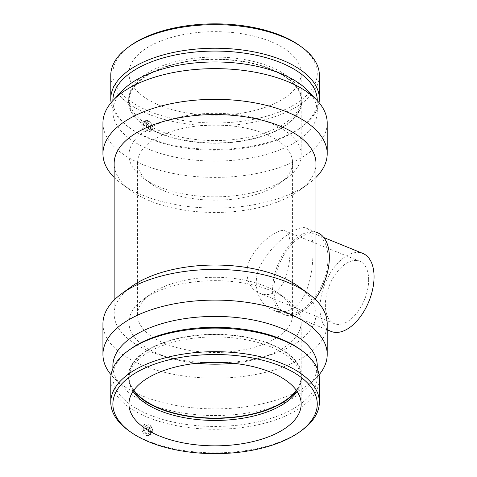 <?xml version="1.0" encoding="UTF-8"?>
<svg xmlns="http://www.w3.org/2000/svg" width="477" height="477" viewBox="0 0 477 477"><rect width="100%" height="100%" fill="white"/><g stroke="black" fill="none" stroke-linecap="round" stroke-linejoin="round"><path stroke-width="0.36" stroke-dasharray="2.38 1.79" d="M300.975 310.521A42.095 23.665 112.1 0 1 285.109 312.697A42.095 23.665 112.1 0 1 279.057 264.789A42.095 23.665 112.1 0 1 316.841 234.708A42.095 23.665 112.1 0 1 326.715 270.173A42.095 23.665 112.1 0 1 300.975 310.521M331.139 331.426A42.095 23.665 112.1 0 1 325.087 283.517A42.095 23.665 112.1 0 1 362.872 253.442M317.634 232.758A44.2 24.846 -67.9 0 0 277.96 264.341A44.2 24.846 -67.9 0 0 284.316 314.647A44.2 24.846 -67.9 0 0 300.975 312.363A44.2 24.846 -67.9 0 0 315.989 297.839M290.189 247.992C290.123 259.744 288.287 275.348 281.937 284.93C275.897 293.647 268.509 296.438 259.786 293.307C247.408 288.853 242.107 270.203 252.512 255.183C262.076 239.853 279.415 227.899 285.174 230.916C288.686 232.555 290.362 238.25 290.189 247.992M368.655 279.921A33.676 18.931 -67.9 0 0 359.7 261.241A33.676 18.931 -67.9 0 0 329.47 285.3A33.676 18.931 -67.9 0 0 334.311 323.627A33.676 18.931 -67.9 0 0 347.006 321.886A33.676 18.931 -67.9 0 0 368.655 279.921M312.984 250.61C313.216 237.82 311.034 230.349 306.449 228.209C298.936 224.262 276.147 239.949 263.56 260.054C249.853 279.743 256.847 304.243 273.13 310.098C279.814 312.703 286.236 312.292 292.383 308.863C308.047 300.438 313.174 271.288 312.984 250.61M147.673 127.323A1.532 1.026 60 0 0 148.436 127.311A1.532 1.026 60 0 0 148.562 125.475A1.532 1.026 60 0 0 146.904 124.658A1.532 1.026 60 0 0 146.57 126.006A1.532 1.026 60 0 0 147.673 127.323M149.146 126.471A1.532 1.026 60 0 0 149.915 126.459A1.532 1.026 60 0 0 150.034 124.616A1.532 1.026 60 0 0 148.383 123.805A1.532 1.026 60 0 0 148.049 125.153A1.532 1.026 60 0 0 149.146 126.471M149.146 128.48A3.828 2.564 -120 0 1 146.397 125.183A3.828 2.564 -120 0 1 147.232 121.82A3.828 2.564 -120 0 1 151.37 123.847A3.828 2.564 -120 0 1 151.066 128.444A3.828 2.564 -120 0 1 149.146 128.48M146.195 130.185A3.828 2.564 60 0 0 148.108 130.149A3.828 2.564 60 0 0 148.419 125.552A3.828 2.564 60 0 0 144.281 123.525A3.828 2.564 60 0 0 143.446 126.888A3.828 2.564 60 0 0 146.195 130.185M147.673 428.102A1.532 1.026 60 0 0 146.904 428.113A1.532 1.026 60 0 0 146.785 429.95A1.532 1.026 60 0 0 148.436 430.761A1.532 1.026 60 0 0 148.77 429.419A1.532 1.026 60 0 0 147.673 428.102M149.146 427.243A1.532 1.026 -120 0 1 150.249 428.567A1.532 1.026 -120 0 1 149.915 429.908A1.532 1.026 -120 0 1 148.258 429.097A1.532 1.026 -120 0 1 148.383 427.261A1.532 1.026 -120 0 1 149.146 427.243M149.146 425.24A3.828 2.564 60 0 0 147.232 425.269A3.828 2.564 60 0 0 146.928 429.866A3.828 2.564 60 0 0 151.066 431.9A3.828 2.564 60 0 0 151.895 428.537A3.828 2.564 60 0 0 149.146 425.24M146.195 426.945A3.828 2.564 60 0 0 144.281 426.975A3.828 2.564 60 0 0 143.976 431.572A3.828 2.564 60 0 0 148.108 433.605A3.828 2.564 60 0 0 148.943 430.242A3.828 2.564 60 0 0 146.195 426.945M146.195 435.31A5.742 3.846 60 0 0 148.794 435.4A5.742 3.846 60 0 0 150.595 432.079A5.742 3.846 60 0 0 147.87 426.325A5.742 3.846 60 0 0 143.07 425.49A5.742 3.846 60 0 0 142.14 430.576A5.742 3.846 60 0 0 146.195 435.31M141.8 125.052A5.742 3.846 -120 0 1 143.07 122.034A5.742 3.846 -120 0 1 146.195 121.82A5.742 3.846 -120 0 1 150.374 126.977A5.742 3.846 -120 0 1 148.794 131.944A5.742 3.846 -120 0 1 144.209 130.507A5.742 3.846 -120 0 1 141.8 125.052M143.553 123.835C143.792 127.15 145.288 129.541 148.043 131.008L150.798 131.08C154.542 129.827 152.372 121.963 148.043 120.532L144.829 120.717L143.553 123.835M152.759 431.029C152.443 427.756 150.875 425.406 148.043 423.981L144.829 424.172C142.563 427.791 143.631 431.22 148.043 434.464L150.798 434.535C152.05 433.945 152.7 432.782 152.759 431.029M301.852 430.314A104.284 50.574 0 0 1 148.043 441.01A104.284 50.574 0 0 1 128.289 430.314M319.357 378.69A104.284 50.574 0 0 1 259.148 424.524A104.284 50.574 0 0 1 148.043 417.435A104.284 50.574 0 0 1 110.783 378.69M300.116 349.379A102.197 49.566 0 0 1 317.271 376.866A102.197 49.566 0 0 1 258.266 421.787A102.197 49.566 0 0 1 149.384 414.835A102.197 49.566 0 0 1 112.87 376.866A102.197 49.566 0 0 1 130.024 349.379M317.271 365.978A102.197 49.566 0 0 1 307.85 386.758A102.197 49.566 0 0 1 149.384 403.947A102.197 49.566 0 0 1 122.291 386.758A102.197 49.566 0 0 1 112.87 365.978M319.053 374.844A112.137 54.384 0 0 1 316.871 377.289A112.137 54.384 0 0 1 142.999 396.148A112.137 54.384 0 0 1 113.27 377.289A112.137 54.384 0 0 1 111.087 374.844M327.204 323.788A112.137 54.384 0 0 1 262.463 373.074A112.137 54.384 0 0 1 142.999 365.448A112.137 54.384 0 0 1 102.937 323.788M299.049 286.838A100.921 48.946 0 0 1 315.989 313.979A100.921 48.946 0 0 1 257.723 358.334A100.921 48.946 0 0 1 150.207 351.477A100.921 48.946 0 0 1 114.152 313.979A100.921 48.946 0 0 1 131.092 286.838M315.989 163.522A100.921 48.946 0 0 1 299.049 190.663A100.921 48.946 0 0 1 150.207 201.02A100.921 48.946 0 0 1 131.092 190.663A100.921 48.946 0 0 1 114.152 163.522M315.989 177.42A112.137 54.384 0 0 1 308.38 183.878A112.137 54.384 0 0 1 142.999 195.379A112.137 54.384 0 0 1 121.76 183.878A112.137 54.384 0 0 1 114.152 177.42M327.204 123.012A112.137 54.384 0 0 1 262.463 172.304A112.137 54.384 0 0 1 142.999 164.678A112.137 54.384 0 0 1 102.937 123.012M307.85 90.743A102.197 49.566 0 0 1 317.271 111.523A102.197 49.566 0 0 1 258.266 156.444A102.197 49.566 0 0 1 149.384 149.498A102.197 49.566 0 0 1 112.87 111.523A102.197 49.566 0 0 1 122.291 90.743M317.271 111.523L317.271 100.635A102.197 49.566 0 0 1 300.116 128.122A102.197 49.566 0 0 1 149.384 138.604A102.197 49.566 0 0 1 130.024 128.122A102.197 49.566 0 0 1 112.87 100.635L112.87 111.523M319.053 102.662A104.284 50.574 0 0 1 301.852 126.858A104.284 50.574 0 0 1 148.043 137.555A104.284 50.574 0 0 1 128.289 126.858A104.284 50.574 0 0 1 111.087 102.662M319.357 75.241A104.284 50.574 0 0 1 259.148 121.075A104.284 50.574 0 0 1 148.043 113.985A104.284 50.574 0 0 1 110.783 75.241M300.116 45.929A102.197 49.566 0 0 1 283.243 110.336A102.197 49.566 0 0 1 149.384 111.385A102.197 49.566 0 0 1 130.024 45.929M159.723 105.405A86.11 41.761 0 0 1 128.963 73.416A86.11 41.761 0 0 1 215.067 31.655A86.11 41.761 0 0 1 301.178 73.416A86.11 41.761 0 0 1 251.462 111.26A86.11 41.761 0 0 1 159.723 105.405M159.723 130.805A86.11 41.761 0 0 1 128.963 98.811A86.11 41.761 0 0 1 129.559 93.891A86.11 41.761 0 0 1 215.067 57.049A86.11 41.761 0 0 1 300.582 93.891A86.11 41.761 0 0 1 301.178 98.811A86.11 41.761 0 0 1 251.462 136.66A86.11 41.761 0 0 1 159.723 130.805M159.354 133.375A86.683 42.042 0 0 1 128.993 96.217A86.683 42.042 0 0 1 215.067 59.13A86.683 42.042 0 0 1 301.148 96.217A86.683 42.042 0 0 1 256.28 138.157A86.683 42.042 0 0 1 159.354 133.375M159.723 133.166A86.11 41.761 0 0 1 128.963 101.172A86.11 41.761 0 0 1 215.067 59.41A86.11 41.761 0 0 1 301.178 101.172A86.11 41.761 0 0 1 251.462 139.022A86.11 41.761 0 0 1 159.723 133.166M159.723 187.073A86.11 41.761 0 0 1 143.416 178.237A86.11 41.761 0 0 1 128.963 155.079A86.11 41.761 0 0 1 215.067 113.317A86.11 41.761 0 0 1 301.178 155.079A86.11 41.761 0 0 1 286.725 178.237A86.11 41.761 0 0 1 159.723 187.073M165.257 191.402A77.501 37.588 0 0 1 150.577 183.454A77.501 37.588 0 0 1 137.573 162.609A77.501 37.588 0 0 1 215.067 125.022A77.501 37.588 0 0 1 292.568 162.609A77.501 37.588 0 0 1 279.558 183.454A77.501 37.588 0 0 1 165.257 191.402M165.257 343.684A77.501 37.588 0 0 1 137.573 314.892A77.501 37.588 0 0 1 150.577 294.053A77.501 37.588 0 0 1 279.558 294.053A77.501 37.588 0 0 1 292.568 314.892A77.501 37.588 0 0 1 247.825 348.955A77.501 37.588 0 0 1 165.257 343.684M197.007 363.253A86.11 41.761 0 0 1 159.723 354.417A86.11 41.761 0 0 1 128.963 322.422A86.11 41.761 0 0 1 143.416 299.264A86.11 41.761 0 0 1 286.725 299.264A86.11 41.761 0 0 1 301.178 322.422A86.11 41.761 0 0 1 233.134 363.253M133.852 390.21A86.11 41.761 0 0 1 128.963 376.329A86.11 41.761 0 0 1 215.067 334.568A86.11 41.761 0 0 1 301.178 376.329A86.11 41.761 0 0 1 296.283 390.21M133.554 390.627A86.683 42.042 0 0 1 128.993 381.284A86.683 42.042 0 0 1 215.067 334.294A86.683 42.042 0 0 1 301.148 381.284A86.683 42.042 0 0 1 296.587 390.627M133.035 391.39A86.11 41.761 0 0 1 129.559 383.615A86.11 41.761 0 0 1 128.963 378.69A86.11 41.761 0 0 1 215.067 336.929A86.11 41.761 0 0 1 301.178 378.69A86.11 41.761 0 0 1 300.582 383.615A86.11 41.761 0 0 1 297.099 391.39M323.859 237.564L316.841 234.708M327.204 329.828L285.109 312.697M359.7 261.241L285.174 230.916M334.311 323.627L259.786 293.307M315.989 232.09L306.449 228.209M284.316 314.647L273.13 310.098M148.383 123.805L146.904 124.658M149.915 126.459L148.436 127.311M147.232 121.82L144.281 123.525M151.066 128.444L148.108 130.149M148.436 430.761L149.915 429.908M146.904 428.113L148.383 427.261M148.108 433.605L151.066 431.9M144.281 426.975L147.232 425.269M148.794 131.944L150.798 131.086M143.07 122.034L144.829 120.717M148.794 435.4L150.798 434.535M143.07 425.49L144.829 424.172M317.271 376.866L317.271 368.626M112.87 376.866L112.87 368.626M307.85 386.758L316.871 377.289M122.291 386.758L113.27 377.289M315.989 313.979L315.989 300.081M114.152 313.979L114.152 300.081M299.049 190.663L308.38 183.878M131.092 190.663L121.76 183.878M300.116 128.122L301.852 126.858M130.024 128.122L128.289 126.858M301.178 98.811L301.178 73.416M128.963 98.811L128.963 73.416M129.559 93.891L128.993 96.217M300.582 93.891L301.148 96.217M301.178 155.079L301.178 101.172M128.963 155.079L128.963 101.172M279.558 183.454L286.725 178.237M150.577 183.454L143.416 178.237M292.568 314.892L292.568 162.609M137.573 314.892L137.573 162.609M150.577 294.053L143.416 299.264M279.558 294.053L286.725 299.264M301.178 376.329L301.178 322.422M128.963 376.329L128.963 322.422M300.582 383.615L301.148 381.284M129.559 383.615L128.993 381.284M301.178 404.091L301.178 378.69M128.963 404.091L128.963 378.69"/><path stroke-width="0.72" d="M323.859 237.564L362.872 253.442A42.095 23.665 112.1 0 1 372.746 288.901A42.095 23.665 112.1 0 1 347.006 329.249A42.095 23.665 112.1 0 1 331.139 331.426L327.204 329.828M315.989 297.839A44.2 24.846 -67.9 0 0 317.634 232.758L315.989 232.09M149.384 442.06A102.197 49.566 0 0 1 130.024 431.572A102.197 49.566 0 0 1 147.715 366.813A102.197 49.566 0 0 1 282.426 366.813A102.197 49.566 0 0 1 300.116 431.572A102.197 49.566 0 0 1 149.384 442.06M159.723 436.079A86.11 41.761 0 0 1 128.963 404.091A86.11 41.761 0 0 1 215.067 362.329A86.11 41.761 0 0 1 301.178 404.091A86.11 41.761 0 0 1 251.462 441.935A86.11 41.761 0 0 1 159.723 436.079M130.024 431.572L128.289 430.314A104.284 50.574 0 0 1 110.783 402.266A104.284 50.574 0 0 1 215.067 351.686A104.284 50.574 0 0 1 319.357 402.266A104.284 50.574 0 0 1 301.852 430.314L300.116 431.572M110.783 402.266L110.783 378.69A104.284 50.574 0 0 1 128.289 350.643A104.284 50.574 0 0 1 301.852 350.643A104.284 50.574 0 0 1 319.357 378.69L319.357 402.266M128.289 350.643L130.024 349.379A102.197 49.566 0 0 1 300.116 349.379L301.852 350.643M112.87 368.626L112.87 365.978A102.197 49.566 0 0 1 215.067 316.412A102.197 49.566 0 0 1 317.271 365.978L317.271 368.626M111.087 374.844A112.137 54.384 0 0 1 102.937 354.489A112.137 54.384 0 0 1 215.067 300.105A112.137 54.384 0 0 1 327.204 354.489A112.137 54.384 0 0 1 319.053 374.844M102.937 354.489L102.937 323.788A112.137 54.384 0 0 1 121.76 293.629A112.137 54.384 0 0 1 308.38 293.629A112.137 54.384 0 0 1 327.204 323.788L327.204 354.489M121.76 293.629L131.092 286.838A100.921 48.946 0 0 1 299.049 286.838L308.38 293.629M114.152 300.081L114.152 163.522A100.921 48.946 0 0 1 215.067 114.581A100.921 48.946 0 0 1 315.989 163.522L315.989 300.081M114.152 177.42A112.137 54.384 0 0 1 102.937 153.719A112.137 54.384 0 0 1 215.067 99.335A112.137 54.384 0 0 1 327.204 153.719A112.137 54.384 0 0 1 315.989 177.42M102.937 153.719L102.937 123.012A112.137 54.384 0 0 1 113.27 100.212A112.137 54.384 0 0 1 215.067 68.634A112.137 54.384 0 0 1 316.871 100.212A112.137 54.384 0 0 1 327.204 123.012L327.204 153.719M113.27 100.212L122.291 90.743A102.197 49.566 0 0 1 215.067 61.962A102.197 49.566 0 0 1 307.85 90.743L316.871 100.212M112.87 100.635L112.87 100.635A102.197 49.566 0 0 1 215.067 51.069A102.197 49.566 0 0 1 317.271 100.635L317.271 100.635M111.087 102.662A104.284 50.574 0 0 1 110.783 98.811A104.284 50.574 0 0 1 215.067 48.237A104.284 50.574 0 0 1 319.357 98.811A104.284 50.574 0 0 1 319.053 102.662M110.783 98.811L110.783 75.241A104.284 50.574 0 0 1 128.289 47.193A104.284 50.574 0 0 1 301.852 47.193A104.284 50.574 0 0 1 319.357 75.241L319.357 98.811M128.289 47.193L130.024 45.929A102.197 49.566 0 0 1 300.116 45.929L301.852 47.193M233.134 363.253A86.11 41.761 0 0 1 197.007 363.253M296.283 390.21A86.11 41.761 0 0 1 159.723 408.324A86.11 41.761 0 0 1 133.852 390.21M296.587 390.627A86.683 42.042 0 0 1 159.354 408.539A86.683 42.042 0 0 1 133.554 390.627M297.099 391.39A86.11 41.761 0 0 1 159.723 410.685A86.11 41.761 0 0 1 133.035 391.39"/></g></svg>

